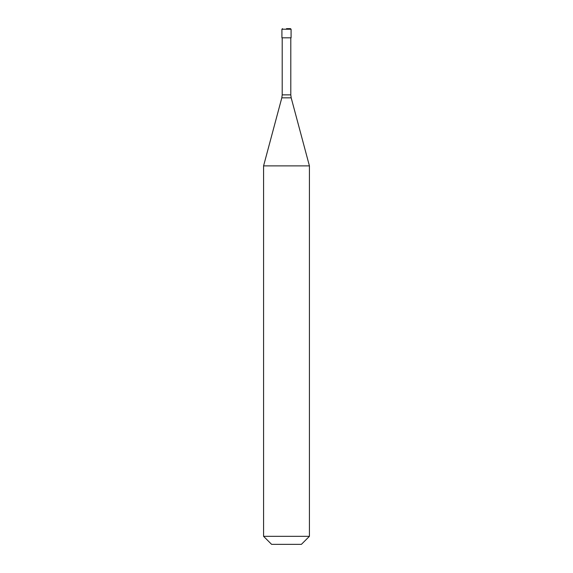 <?xml version="1.0" encoding="UTF-8"?>
<svg xmlns="http://www.w3.org/2000/svg" width="573" height="573" viewBox="0 0 573 573"><rect width="100%" height="100%" fill="white"/><g stroke="black" fill="none" stroke-linecap="round" stroke-linejoin="round"><path stroke-width="0.86" d="M286.5 28.65L290.511 28.65L286.5 28.65M291.084 29.223L291.084 37.818L281.916 37.818L281.916 29.223L291.084 29.223L290.511 28.65M309.42 165.876L263.58 165.876L263.58 536.328L309.42 536.328L309.42 165.876L291.191 97.833L281.809 97.833L263.58 165.876M309.42 536.328L301.398 544.35L271.602 544.35L263.58 536.328M290.798 37.818L290.798 94.867L282.203 94.867L281.809 97.833M281.916 29.223L282.489 28.65M290.798 94.867L291.191 97.833M282.203 37.818L282.203 94.867"/></g></svg>
